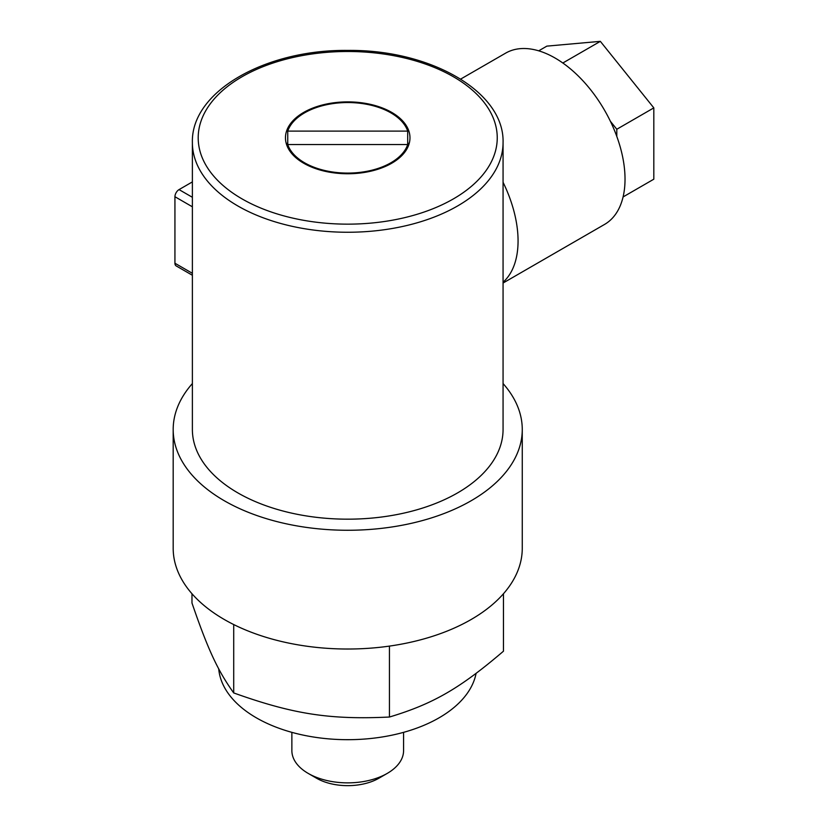 <?xml version="1.0" encoding="UTF-8"?>
<svg xmlns="http://www.w3.org/2000/svg" width="827" height="827" viewBox="0 0 827 827"><rect width="100%" height="100%" fill="white"/><g stroke="black" fill="none" stroke-linecap="round" stroke-linejoin="round"><path stroke-width="1.24" d="M287.744 131.1L407.69 131.1A61.084 35.272 0 0 0 365.586 104.088A61.084 35.272 0 0 0 304.522 112.885A61.084 35.272 0 0 0 287.744 131.1L287.744 147.464M287.744 142.43A62.252 35.943 0 0 0 286.7 144.942M391.74 163.229A62.252 35.943 180 0 1 323.895 171.024A62.252 35.943 180 0 1 285.47 137.82A62.252 35.943 180 0 1 303.695 112.41A62.252 35.943 180 0 1 371.54 104.615A62.252 35.943 180 0 1 409.975 137.82A62.252 35.943 180 0 1 391.74 163.229M457.558 492.913A155.342 89.688 180 0 1 288.272 512.347A155.342 89.688 180 0 1 192.381 429.492L192.381 142.575A155.342 89.688 0 0 0 347.722 232.253A155.342 89.688 0 0 0 457.558 205.985A155.342 89.688 0 0 0 503.064 142.575L503.064 429.492A155.342 89.688 180 0 1 457.558 492.913M192.381 181.899L179.045 189.6A5.82 3.36 120 0 0 176.141 192.67A5.82 3.36 120 0 0 174.931 196.723L174.931 263.234A5.82 3.36 120 0 0 176.141 265.891L192.381 275.267M503.064 282.234A98.909 57.104 -120 0 0 518.064 240.915A98.909 57.104 -120 0 0 503.064 182.281M503.064 283.03L604.537 224.437A98.909 57.104 -120 0 0 625.026 179.159A98.909 57.104 -120 0 0 581.846 79.63A98.909 57.104 -120 0 0 505.638 53.135L460.68 79.082M192.381 383.552A174.538 100.77 0 0 0 173.184 429.492A174.538 100.77 0 0 0 280.922 522.592A174.538 100.77 0 0 0 471.142 500.748A174.538 100.77 0 0 0 522.261 429.492A174.538 100.77 0 0 0 503.064 383.552M173.184 429.492L173.184 548.249A174.538 100.77 0 0 0 280.922 641.349A174.538 100.77 0 0 0 471.142 619.506A174.538 100.77 0 0 0 522.261 548.249L522.261 429.492M316.452 778.176L308.223 773.421L316.452 778.176A44.213 25.523 0 0 0 378.983 778.176L387.212 773.421A55.854 32.243 180 0 1 308.223 773.421L308.223 773.421A55.854 32.243 180 0 1 291.869 750.616L291.869 732.35M403.576 732.35L403.576 750.616A55.854 32.243 180 0 1 387.212 773.421M476.073 673.426A129.157 74.564 180 0 1 390.416 735.492A129.157 74.564 180 0 1 256.391 717.846A129.157 74.564 180 0 1 218.721 668.836M191.978 593.745L191.978 603.017C207.939 649.474 217.749 670.625 233.71 692.933C293.265 714.218 329.901 719.883 389.445 717.03C433.048 703.922 459.864 688.446 503.457 651.2L503.457 593.745M233.71 692.933L233.71 624.561M389.445 717.03L389.445 646.104M408.734 144.942A62.252 35.943 0 0 0 407.69 142.43M407.69 131.1L407.69 144.539L287.744 144.539A61.084 35.272 0 0 0 347.722 173.091A61.084 35.272 0 0 0 407.69 144.539L407.69 147.464M623.082 196.94L653.816 179.19L653.816 107.882L600.34 41.35L546.854 46.126L538.728 50.819M564.49 64.196L562.546 62.8M563.311 62.728L600.34 41.35M616.797 136.414L616.797 129.26L610.398 121.3M616.797 129.26L653.816 107.882M347.722 224.148A149.522 86.328 180 0 1 198.201 137.82A149.522 86.328 180 0 1 347.722 51.491A149.522 86.328 180 0 1 497.244 137.82A149.522 86.328 180 0 1 347.722 224.148M192.381 273.303L174.931 263.234M174.931 196.723L192.381 206.802M192.381 197.291L179.045 189.6M503.064 142.575C504.553 91.477 429.833 49.372 347.722 50.426C265.612 49.372 190.882 91.477 192.381 142.575"/></g></svg>
